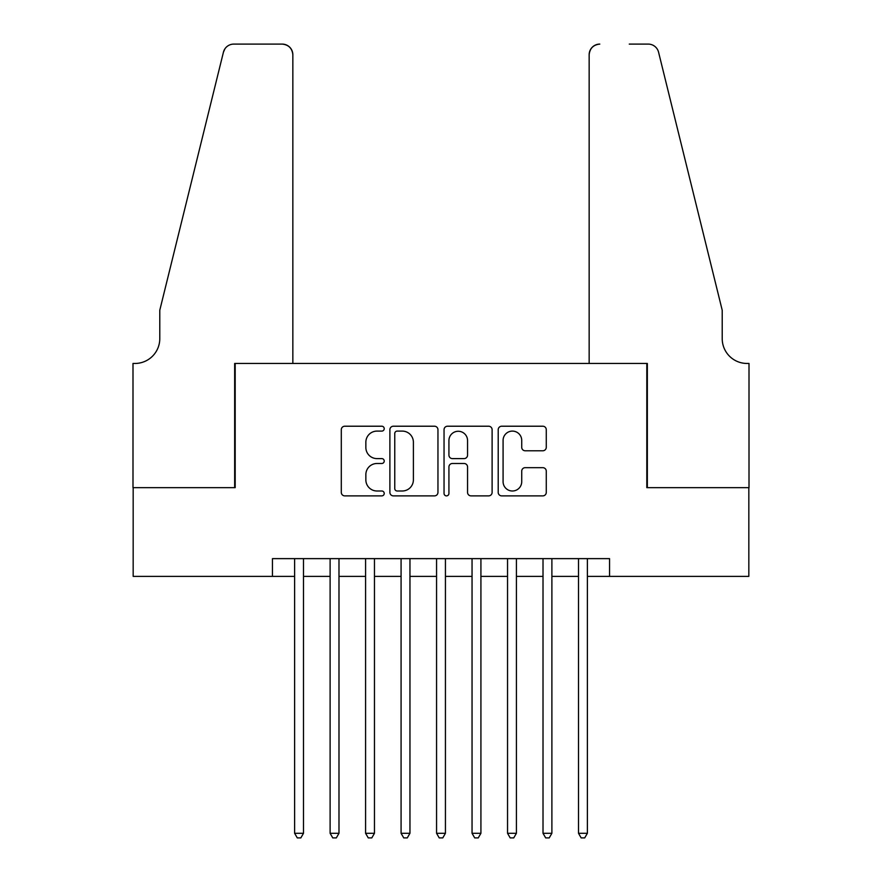 <?xml version="1.0" encoding="UTF-8"?>
<svg xmlns="http://www.w3.org/2000/svg" width="882" height="882" viewBox="0 0 882 882"><rect width="100%" height="100%" fill="white"/><g stroke="black" fill="none" stroke-linecap="round" stroke-linejoin="round"><path stroke-width="1.32" d="M384.221 428.652A2.437 2.437 0 0 0 381.785 426.215L344.785 426.215A3.484 3.484 0 0 0 341.301 429.699L341.301 492.399A3.484 3.484 0 0 0 344.785 495.882L381.785 495.882A2.437 2.437 0 0 0 384.221 493.446A2.437 2.437 0 0 0 381.785 490.998L377 490.998A11.146 11.146 0 0 1 365.854 479.863L365.854 474.637A11.146 11.146 0 0 1 377 463.491L381.785 463.491A2.437 2.437 0 0 0 384.221 461.054A2.437 2.437 0 0 0 381.785 458.607L377 458.607A11.146 11.146 0 0 1 365.854 447.461L365.854 442.246A11.146 11.146 0 0 1 377 431.1L381.785 431.1A2.437 2.437 0 0 0 384.221 428.652M542.794 450.779A3.484 3.484 0 0 0 546.278 447.295L546.278 429.699A3.484 3.484 0 0 0 542.794 426.215L501.693 426.215A3.484 3.484 0 0 0 498.209 429.699L498.209 492.399A3.484 3.484 0 0 0 501.693 495.882L542.794 495.882A3.484 3.484 0 0 0 546.278 492.399L546.278 471.153A3.484 3.484 0 0 0 542.794 467.669L525.209 467.669A3.484 3.484 0 0 0 521.725 471.153L521.725 481.682A9.316 9.316 0 0 1 512.398 490.998A9.316 9.316 0 0 1 503.082 481.682L503.082 440.416A9.316 9.316 0 0 1 512.398 431.1A9.316 9.316 0 0 1 521.725 440.416L521.725 447.295A3.484 3.484 0 0 0 525.209 450.779L542.794 450.779M272.45 576.376L133.171 576.376L133.171 487.658L235.185 487.658L235.185 363.461L646.815 363.461L646.815 487.658L748.829 487.658L748.829 576.376L609.55 576.376L609.55 558.637L272.45 558.637L272.45 576.376L294.621 576.376M437.957 429.699A3.484 3.484 0 0 0 434.473 426.215L393.372 426.215A3.484 3.484 0 0 0 389.888 429.699L389.888 492.399A3.484 3.484 0 0 0 393.372 495.882L434.473 495.882A3.484 3.484 0 0 0 437.957 492.399L437.957 429.699M447.527 426.215L488.628 426.215A3.484 3.484 0 0 1 492.112 429.699L492.112 492.399A3.484 3.484 0 0 1 488.628 495.882L471.043 495.882A3.484 3.484 0 0 1 467.559 492.399L467.559 466.975A3.484 3.484 0 0 0 464.075 463.491L452.411 463.491A3.484 3.484 0 0 0 448.927 466.975L448.927 493.446A2.437 2.437 0 0 1 446.49 495.882A2.437 2.437 0 0 1 444.043 493.446L444.043 429.699A3.484 3.484 0 0 1 447.527 426.215M303.496 576.376L330.111 576.376M338.986 576.376L365.589 576.376M374.464 576.376L401.078 576.376M409.954 576.376L436.568 576.376M445.432 576.376L472.046 576.376M480.922 576.376L507.536 576.376M516.411 576.376L543.014 576.376M551.889 576.376L578.504 576.376M587.379 576.376L609.55 576.376M397.198 431.1A2.437 2.437 0 0 0 394.761 433.536L394.761 488.562A2.437 2.437 0 0 0 397.198 490.998L402.247 490.998A11.146 11.146 0 0 0 413.393 479.863L413.393 442.246A11.146 11.146 0 0 0 402.247 431.1L397.198 431.1M467.559 440.581A9.316 9.316 0 0 0 458.243 431.265A9.316 9.316 0 0 0 448.927 440.581L448.927 455.123A3.484 3.484 0 0 0 452.411 458.607L464.075 458.607A3.484 3.484 0 0 0 467.559 455.123L467.559 440.581M303.496 558.637L303.496 833.292L294.621 833.292L294.621 558.637M303.496 833.292L300.839 837.9L297.289 837.9L294.621 833.292M292.846 363.461L292.846 54.75A10.65 10.65 0 0 0 282.207 44.1L233.763 44.1A10.65 10.65 0 0 0 223.433 52.192L159.785 310.232L159.785 338.622A24.839 24.839 0 0 1 134.946 363.461L132.995 363.461L132.995 487.658L234.656 487.658L234.656 363.461L292.846 363.461L292.846 54.75C292.174 48.323 288.623 44.773 282.207 44.1L252.748 44.1M223.433 52.192C226.134 46.36 226.134 46.36 223.433 52.192L224.932 48.808M159.785 338.622A24.839 24.839 0 0 1 134.946 363.461M589.154 363.461L589.154 54.75L589.154 363.461L647.344 363.461L647.344 487.658L749.005 487.658L749.005 363.461L747.054 363.461A24.839 24.839 0 0 1 722.215 338.622A24.839 24.839 0 0 0 747.054 363.461M702.7 231.117L658.567 52.192L722.215 310.232L722.215 338.622M629.252 44.1L648.237 44.1A10.65 10.65 0 0 1 658.567 52.192C655.866 46.36 655.866 46.36 658.567 52.192C655.866 46.36 655.866 46.36 658.567 52.192M599.793 44.1A10.65 10.65 0 0 0 589.154 54.75C589.826 48.323 593.377 44.773 599.793 44.1M338.986 558.637L338.986 833.292L330.111 833.292L330.111 558.637M338.986 833.292L336.318 837.9L332.768 837.9L330.111 833.292M374.464 558.637L374.464 833.292L365.589 833.292L365.589 558.637M374.464 833.292L371.807 837.9L368.257 837.9L365.589 833.292M409.954 558.637L409.954 833.292L401.078 833.292L401.078 558.637M409.954 833.292L407.286 837.9L403.736 837.9L401.078 833.292M445.432 558.637L445.432 833.292L436.568 833.292L436.568 558.637M445.432 833.292L442.775 837.9L439.225 837.9L436.568 833.292M480.922 558.637L480.922 833.292L472.046 833.292L472.046 558.637M480.922 833.292L478.265 837.9L474.714 837.9L472.046 833.292M516.411 558.637L516.411 833.292L507.536 833.292L507.536 558.637M516.411 833.292L513.743 837.9L510.193 837.9L507.536 833.292M551.889 558.637L551.889 833.292L543.014 833.292L543.014 558.637M551.889 833.292L549.232 837.9L545.682 837.9L543.014 833.292M587.379 558.637L587.379 833.292L578.504 833.292L578.504 558.637M587.379 833.292L584.711 837.9L581.161 837.9L578.504 833.292"/></g></svg>
